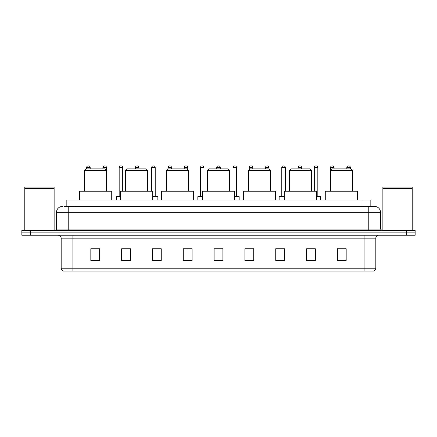 <?xml version="1.0" encoding="UTF-8"?>
<svg xmlns="http://www.w3.org/2000/svg" width="437" height="437" viewBox="0 0 437 437"><rect width="100%" height="100%" fill="white"/><g stroke="black" fill="none" stroke-linecap="round" stroke-linejoin="round"><path stroke-width="0.66" d="M66.173 206.466L66.173 200.009L370.827 200.009L370.827 206.466M64.545 206.466L372.592 206.466M64.408 206.466L68.227 206.466L68.227 212.338L56.482 212.338L56.482 229.064A1.469 1.469 0 0 1 55.018 230.534M62.354 206.466A5.872 5.872 0 0 0 56.482 212.338M380.518 212.338L368.773 212.338L368.773 206.466L374.646 206.466A5.872 5.872 0 0 1 380.518 212.338L380.518 229.064L381.982 230.534M30.656 230.534L21.85 230.534L21.85 232.883L30.656 232.883L21.85 232.883L21.85 235.232L30.656 235.232L30.656 232.883L406.344 232.883L30.656 232.883L30.656 230.534L406.344 230.534L406.344 232.883L415.15 232.883L406.344 232.883L406.344 235.232L30.656 235.232M415.15 230.534L415.15 232.883L415.15 230.534L406.344 230.534M373.559 271.038L364.081 271.038L364.081 268.22L375.82 268.22L375.82 238.165A2.933 2.933 0 0 1 378.753 235.232M373.471 271.038L63.294 271.038A2.933 2.933 0 0 1 61.18 268.22L61.18 238.165C61.005 236.384 60.027 235.406 58.247 235.232M346.175 260.501L346.175 248.762L337.369 248.762L337.369 260.501L346.175 260.501M315.356 260.501L315.356 248.762L306.55 248.762L306.55 260.501L315.356 260.501M284.542 260.501L284.542 248.762L275.736 248.762L275.736 260.501L284.542 260.501M253.722 260.501L253.722 248.762L244.917 248.762L244.917 260.501L253.722 260.501M99.631 260.501L99.631 248.762L90.825 248.762L90.825 260.501L99.631 260.501M130.45 260.501L130.45 248.762L121.644 248.762L121.644 260.501L130.45 260.501M161.264 260.501L161.264 248.762L152.458 248.762L152.458 260.501L161.264 260.501M192.083 260.501L192.083 248.762L183.278 248.762L183.278 260.501L192.083 260.501M222.903 260.501L222.903 248.762L214.097 248.762L214.097 260.501L222.903 260.501M415.15 235.232L415.15 232.883L415.15 235.232L406.344 235.232M281.341 248.822L284.542 248.822M313.859 248.822L311.013 248.822M183.278 248.822L188.183 248.822M152.458 248.822L155.659 248.822M125.987 248.822L123.141 248.822M248.817 248.822L253.722 248.822M222.903 248.822L214.097 248.822M130.45 248.822L121.644 248.822M99.631 248.822L90.825 248.822M315.356 248.822L306.55 248.822M346.175 248.822L337.369 248.822M24.783 188.708L54.133 188.708L24.783 188.708L24.783 230.534M54.133 188.708L54.133 230.534M53.991 188.56L24.931 188.56M54.133 188.418L54.133 187.096L24.783 187.096L24.783 188.418M84.57 170.364L106.584 170.364L105.12 168.895L86.04 168.895L84.57 170.364L84.57 191.204M106.584 170.364L106.584 191.204M111.725 200.009L111.725 191.204L79.436 191.204L79.436 200.009M125.545 170.364L147.559 170.364L146.089 168.895L127.014 168.895L125.545 170.364L125.545 191.204M147.559 170.364L147.559 191.204M152.693 200.009L152.693 191.204L120.41 191.204L120.41 200.009M166.519 170.364L188.533 170.364L187.063 168.895L167.988 168.895L166.519 170.364L166.519 191.204M188.533 170.364L188.533 191.204M193.667 200.009L193.667 191.204L161.384 191.204L161.384 200.009M207.493 170.364L229.507 170.364L228.038 168.895L208.962 168.895L207.493 170.364L207.493 191.204M229.507 170.364L229.507 191.204M234.642 200.009L234.642 191.204L202.358 191.204L202.358 200.009M248.467 170.364L270.481 170.364L269.012 168.895L249.937 168.895L248.467 170.364L248.467 191.204M270.481 170.364L270.481 191.204M275.616 200.009L275.616 191.204L243.333 191.204L243.333 200.009M289.441 170.364L311.455 170.364L309.986 168.895L290.911 168.895L289.441 170.364L289.441 191.204M311.455 170.364L311.455 191.204M316.59 200.009L316.59 191.204L284.307 191.204L284.307 200.009M330.416 170.364L352.43 170.364L350.96 168.895L331.88 168.895L330.416 170.364L330.416 191.204M352.43 170.364L352.43 191.204M357.564 200.009L357.564 191.204L325.275 191.204L325.275 200.009M382.867 188.708L412.217 188.708L382.867 188.708L382.867 230.534M412.217 188.708L412.217 230.534M412.069 188.56L383.009 188.56M412.217 188.418L412.217 187.096L382.867 187.096L382.867 188.418M90.18 168.895L90.18 167.431A1.469 1.469 0 0 0 88.711 165.962L88.127 165.962A1.469 1.469 0 0 0 86.657 167.431L86.657 168.895M106.437 170.217L106.437 167.431A1.469 1.469 0 0 0 104.973 165.962L104.383 165.962A1.469 1.469 0 0 0 102.919 167.431L102.919 168.895M120.41 196.781L116.537 196.781A0.295 0.295 0 0 1 116.826 196.486L120.41 196.486M119.175 167.431A1.469 1.469 0 0 1 120.645 165.962L121.229 165.962A1.469 1.469 0 0 1 122.699 167.431L119.175 167.431L119.175 196.191A0.295 0.295 0 0 1 118.886 196.486M122.699 167.431L122.699 191.204M116.537 196.781L116.537 200.009M138.961 168.895L138.961 167.431A1.469 1.469 0 0 0 137.491 165.962L136.907 165.962A1.469 1.469 0 0 0 135.437 167.431L135.437 168.895M157.861 200.009L157.861 196.781A0.295 0.295 0 0 0 157.566 196.486L152.693 196.486M155.222 167.431L151.699 167.431A1.469 1.469 0 0 1 153.163 165.962L153.753 165.962A1.469 1.469 0 0 1 155.222 167.431L155.222 196.191A0.295 0.295 0 0 0 155.512 196.486M151.699 167.431L151.699 191.204M171.479 168.895L171.479 167.431A1.469 1.469 0 0 0 170.015 165.962L169.425 165.962A1.469 1.469 0 0 0 167.955 167.431L167.955 168.928M187.741 169.572L187.741 167.431A1.469 1.469 0 0 0 186.271 165.962L185.687 165.962A1.469 1.469 0 0 0 184.217 167.431L184.217 168.895M202.358 196.781L197.835 196.781A0.295 0.295 0 0 1 198.13 196.486L202.358 196.486M200.479 167.431A1.469 1.469 0 0 1 201.949 165.962L202.533 165.962A1.469 1.469 0 0 1 204.003 167.431L200.479 167.431L200.479 196.191A0.295 0.295 0 0 1 200.184 196.486M204.003 167.431L204.003 191.204M197.835 196.781L197.835 200.009M220.259 168.895L220.259 167.431A1.469 1.469 0 0 0 218.795 165.962L218.205 165.962A1.469 1.469 0 0 0 216.741 167.431L216.741 168.895M239.165 200.009L239.165 196.781A0.295 0.295 0 0 0 238.87 196.486L234.642 196.486M236.521 167.431L232.997 167.431A1.469 1.469 0 0 1 234.467 165.962L235.051 165.962A1.469 1.469 0 0 1 236.521 167.431L236.521 196.191A0.295 0.295 0 0 0 236.816 196.486M232.997 167.431L232.997 191.204M252.783 168.895L252.783 167.431A1.469 1.469 0 0 0 251.313 165.962L250.729 165.962A1.469 1.469 0 0 0 249.259 167.431L249.259 169.572M269.045 168.928L269.045 167.431A1.469 1.469 0 0 0 267.575 165.962L266.985 165.962A1.469 1.469 0 0 0 265.521 167.431L265.521 168.895M284.307 196.781L279.139 196.781A0.295 0.295 0 0 1 279.434 196.486L284.307 196.486M281.778 167.431A1.469 1.469 0 0 1 283.247 165.962L283.837 165.962A1.469 1.469 0 0 1 285.301 167.431L281.778 167.431L281.778 196.191A0.295 0.295 0 0 1 281.488 196.486M285.301 167.431L285.301 191.204M279.139 196.781L279.139 200.009M301.563 168.895L301.563 167.431A1.469 1.469 0 0 0 300.093 165.962L299.509 165.962A1.469 1.469 0 0 0 298.039 167.431L298.039 168.895M320.463 200.009L320.463 196.781A0.295 0.295 0 0 0 320.174 196.486L316.59 196.486M317.825 167.431L314.301 167.431A1.469 1.469 0 0 1 315.771 165.962L316.355 165.962A1.469 1.469 0 0 1 317.825 167.431L317.825 196.191A0.295 0.295 0 0 0 318.114 196.486M314.301 167.431L314.301 191.204M334.081 168.895L334.081 167.431A1.469 1.469 0 0 0 332.617 165.962L332.027 165.962A1.469 1.469 0 0 0 330.563 167.431L330.563 170.217M350.343 168.895L350.343 167.431A1.469 1.469 0 0 0 348.873 165.962L348.289 165.962A1.469 1.469 0 0 0 346.82 167.431L346.82 168.895M74.978 206.466L74.978 200.009M362.022 206.466L362.022 200.009M68.227 230.534L68.227 229.064L380.518 229.064M56.482 229.064L68.227 229.064L68.227 212.338L368.773 212.338L368.773 230.534M364.081 235.232L364.081 238.165L61.18 238.165M375.82 238.165L364.081 238.165L364.081 268.22L72.919 268.22L72.919 271.038M61.18 268.22L72.919 268.22L72.919 235.232M222.903 260.091L214.097 260.091M192.083 260.091L183.278 260.091M161.264 260.091L152.458 260.091M130.45 260.091L121.644 260.091M99.631 260.091L90.825 260.091M253.722 260.091L244.917 260.091M284.542 260.091L275.736 260.091M315.356 260.091L306.55 260.091M346.175 260.091L337.369 260.091M90.18 167.431L86.657 167.431M106.437 167.431L102.919 167.431M119.175 196.191L120.41 196.191M138.961 167.431L135.437 167.431M157.861 196.781L152.693 196.781M152.693 196.191L155.222 196.191M171.479 167.431L167.955 167.431M187.741 167.431L184.217 167.431M200.479 196.191L202.358 196.191M220.259 167.431L216.741 167.431M239.165 196.781L234.642 196.781M234.642 196.191L236.521 196.191M252.783 167.431L249.259 167.431M269.045 167.431L265.521 167.431M281.778 196.191L284.307 196.191M301.563 167.431L298.039 167.431M320.463 196.781L316.59 196.781M316.59 196.191L317.825 196.191M334.081 167.431L330.563 167.431M350.343 167.431L346.82 167.431M373.706 271.038C375.033 270.569 375.738 269.629 375.82 268.22"/></g></svg>
